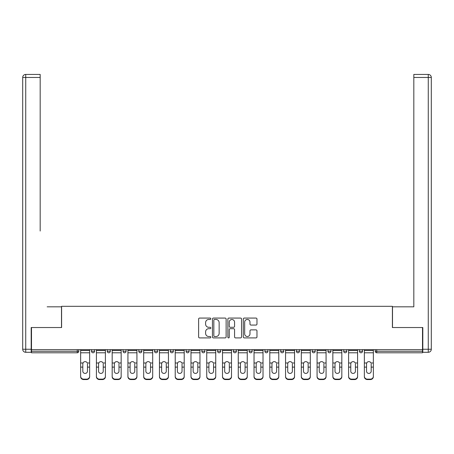 <?xml version="1.0" encoding="UTF-8"?>
<svg xmlns="http://www.w3.org/2000/svg" width="454" height="454" viewBox="0 0 454 454"><rect width="100%" height="100%" fill="white"/><g stroke="black" fill="none" stroke-linecap="round" stroke-linejoin="round"><path stroke-width="0.68" d="M210.832 318.765A0.692 0.692 0 0 0 210.14 318.072L199.601 318.072A0.993 0.993 0 0 0 198.614 319.06L198.614 336.913A0.993 0.993 0 0 0 199.601 337.907L210.14 337.907A0.692 0.692 0 0 0 210.832 337.214A0.692 0.692 0 0 0 210.14 336.516L208.778 336.516A3.172 3.172 0 0 1 205.605 333.344L205.605 331.857A3.172 3.172 0 0 1 208.778 328.685L210.14 328.685A0.692 0.692 0 0 0 210.832 327.987A0.692 0.692 0 0 0 210.14 327.294L208.778 327.294A3.172 3.172 0 0 1 205.605 324.122L205.605 322.635A3.172 3.172 0 0 1 208.778 319.457L210.14 319.457A0.692 0.692 0 0 0 210.832 318.765M255.982 325.064A0.993 0.993 0 0 0 256.975 324.071L256.975 319.06A0.993 0.993 0 0 0 255.982 318.072L244.28 318.072A0.993 0.993 0 0 0 243.287 319.06L243.287 336.913A0.993 0.993 0 0 0 244.28 337.907L255.982 337.907A0.993 0.993 0 0 0 256.975 336.913L256.975 330.864A0.993 0.993 0 0 0 255.982 329.871L250.977 329.871A0.993 0.993 0 0 0 249.984 330.864L249.984 333.866A2.65 2.65 0 0 1 247.334 336.516A2.65 2.65 0 0 1 244.678 333.866L244.678 322.113A2.65 2.65 0 0 1 247.334 319.457A2.65 2.65 0 0 1 249.984 322.113L249.984 324.071A0.993 0.993 0 0 0 250.977 325.064L255.982 325.064M31.491 349.659L31.491 327.533L61.602 327.533L61.602 306.314L392.398 306.314L392.398 327.533L422.509 327.533L422.509 349.659L31.491 349.659L31.491 351.277L77.259 351.277L77.259 349.659M226.132 319.06A0.993 0.993 0 0 0 225.139 318.072L213.437 318.072A0.993 0.993 0 0 0 212.444 319.06L212.444 336.913A0.993 0.993 0 0 0 213.437 337.907L225.139 337.907A0.993 0.993 0 0 0 226.132 336.913L226.132 319.06M228.861 318.072L240.563 318.072A0.993 0.993 0 0 1 241.556 319.06L241.556 336.913A0.993 0.993 0 0 1 240.563 337.907L235.552 337.907A0.993 0.993 0 0 1 234.565 336.913L234.565 329.672A0.993 0.993 0 0 0 233.572 328.685L230.246 328.685A0.993 0.993 0 0 0 229.259 329.672L229.259 337.214A0.692 0.692 0 0 1 228.561 337.907A0.692 0.692 0 0 1 227.868 337.214L227.868 319.06A0.993 0.993 0 0 1 228.861 318.072M77.259 352.792A1.515 1.515 0 0 0 78.775 351.277L77.259 351.277L77.259 352.792A1.515 1.515 0 0 0 78.775 351.277L78.775 349.659L78.775 351.277A1.515 1.515 0 0 1 77.259 352.792L31.491 352.792L31.491 351.277M422.509 349.659L422.509 352.792L376.741 352.792A1.515 1.515 0 0 1 375.225 351.277L375.225 349.659M91.509 349.659L91.509 351.277L91.509 349.659M93.025 352.792A1.515 1.515 0 0 1 91.509 351.277A1.515 1.515 0 0 0 93.025 352.792A1.515 1.515 0 0 0 94.54 351.277L94.54 349.659L94.54 351.277A1.515 1.515 0 0 1 93.025 352.792A1.515 1.515 0 0 1 91.509 351.277L94.54 351.277A1.515 1.515 0 0 1 93.025 352.792M107.269 349.659L107.269 351.277L107.269 349.659M110.299 349.659L110.299 351.277L110.299 349.659M123.034 349.659L123.034 351.277L123.034 349.659M126.064 349.659L126.064 351.277A1.515 1.515 0 0 1 124.549 352.792A1.515 1.515 0 0 1 123.034 351.277A1.515 1.515 0 0 0 124.549 352.792A1.515 1.515 0 0 0 126.064 351.277A1.515 1.515 0 0 1 124.549 352.792A1.515 1.515 0 0 1 123.034 351.277L126.064 351.277M138.793 349.659L138.793 351.277L138.793 349.659M141.824 349.659L141.824 351.277L141.824 349.659M154.553 349.659L154.553 351.277L154.553 349.659M157.589 349.659L157.589 351.277L157.589 349.659M173.349 349.659L173.349 351.277L170.318 351.277A1.515 1.515 0 0 0 171.833 352.792A1.515 1.515 0 0 1 170.318 351.277L170.318 349.659M186.078 349.659L186.078 351.277L186.078 349.659M189.108 349.659L189.108 351.277L189.108 349.659M201.843 349.659L201.843 351.277L201.843 349.659M204.873 349.659L204.873 351.277L204.873 349.659M217.602 349.659L217.602 351.277L217.602 349.659M220.633 349.659L220.633 351.277A1.515 1.515 0 0 1 219.117 352.792A1.515 1.515 0 0 1 217.602 351.277A1.515 1.515 0 0 0 219.117 352.792A1.515 1.515 0 0 1 217.602 351.277L220.633 351.277A1.515 1.515 0 0 1 219.117 352.792M233.367 349.659L233.367 351.277L233.367 349.659M236.398 349.659L236.398 351.277L236.398 349.659M249.127 349.659L249.127 351.277L249.127 349.659M252.157 349.659L252.157 351.277A1.515 1.515 0 0 1 250.642 352.792A1.515 1.515 0 0 1 249.127 351.277L252.157 351.277A1.515 1.515 0 0 1 250.642 352.792A1.515 1.515 0 0 0 252.157 351.277M264.892 349.659L264.892 351.277L264.892 349.659M267.922 349.659L267.922 351.277L267.922 349.659M280.651 349.659L280.651 351.277L280.651 349.659M283.682 349.659L283.682 351.277L283.682 349.659M299.447 349.659L299.447 351.277A1.515 1.515 0 0 1 297.932 352.792A1.515 1.515 0 0 1 296.411 351.277L296.411 349.659M315.207 349.659L315.207 351.277A1.515 1.515 0 0 1 313.691 352.792A1.515 1.515 0 0 1 312.176 351.277L312.176 349.659M330.966 349.659L330.966 351.277A1.515 1.515 0 0 1 329.451 352.792A1.515 1.515 0 0 1 327.936 351.277L327.936 349.659M346.731 349.659L346.731 351.277A1.515 1.515 0 0 1 345.216 352.792A1.515 1.515 0 0 1 343.701 351.277L343.701 349.659M360.975 352.792A1.515 1.515 0 0 0 362.491 351.277L362.491 349.659L362.491 351.277A1.515 1.515 0 0 1 360.975 352.792A1.515 1.515 0 0 1 359.46 351.277L359.46 349.659M108.784 352.792A1.515 1.515 0 0 1 107.269 351.277A1.515 1.515 0 0 0 108.784 352.792A1.515 1.515 0 0 0 110.299 351.277A1.515 1.515 0 0 1 108.784 352.792A1.515 1.515 0 0 1 107.269 351.277L110.299 351.277A1.515 1.515 0 0 1 108.784 352.792M140.309 352.792A1.515 1.515 0 0 1 138.793 351.277A1.515 1.515 0 0 0 140.309 352.792A1.515 1.515 0 0 0 141.824 351.277A1.515 1.515 0 0 1 140.309 352.792A1.515 1.515 0 0 1 138.793 351.277L141.824 351.277A1.515 1.515 0 0 1 140.309 352.792M156.068 352.792A1.515 1.515 0 0 1 154.553 351.277A1.515 1.515 0 0 0 156.068 352.792A1.515 1.515 0 0 0 157.589 351.277A1.515 1.515 0 0 1 156.068 352.792A1.515 1.515 0 0 1 154.553 351.277L157.589 351.277A1.515 1.515 0 0 1 156.068 352.792M171.833 352.792A1.515 1.515 0 0 0 173.349 351.277A1.515 1.515 0 0 1 171.833 352.792A1.515 1.515 0 0 1 170.318 351.277M187.593 352.792A1.515 1.515 0 0 1 186.078 351.277A1.515 1.515 0 0 0 187.593 352.792A1.515 1.515 0 0 0 189.108 351.277A1.515 1.515 0 0 1 187.593 352.792A1.515 1.515 0 0 1 186.078 351.277L189.108 351.277A1.515 1.515 0 0 1 187.593 352.792M203.358 352.792A1.515 1.515 0 0 1 201.843 351.277L204.873 351.277A1.515 1.515 0 0 1 203.358 352.792A1.515 1.515 0 0 0 204.873 351.277M234.883 352.792A1.515 1.515 0 0 1 233.367 351.277A1.515 1.515 0 0 0 234.883 352.792A1.515 1.515 0 0 0 236.398 351.277A1.515 1.515 0 0 1 234.883 352.792A1.515 1.515 0 0 1 233.367 351.277L236.398 351.277A1.515 1.515 0 0 1 234.883 352.792M266.407 352.792A1.515 1.515 0 0 1 264.892 351.277L267.922 351.277A1.515 1.515 0 0 1 266.407 352.792A1.515 1.515 0 0 0 267.922 351.277M282.167 352.792A1.515 1.515 0 0 1 280.651 351.277A1.515 1.515 0 0 0 282.167 352.792A1.515 1.515 0 0 0 283.682 351.277A1.515 1.515 0 0 1 282.167 352.792A1.515 1.515 0 0 1 280.651 351.277L283.682 351.277A1.515 1.515 0 0 1 282.167 352.792M214.526 319.457A0.692 0.692 0 0 0 213.834 320.155L213.834 335.824A0.692 0.692 0 0 0 214.526 336.516L215.968 336.516A3.172 3.172 0 0 0 219.14 333.344L219.14 322.635A3.172 3.172 0 0 0 215.968 319.457L214.526 319.457M234.565 322.164A2.65 2.65 0 0 0 231.909 319.508A2.65 2.65 0 0 0 229.259 322.164L229.259 326.301A0.993 0.993 0 0 0 230.246 327.294L233.572 327.294A0.993 0.993 0 0 0 234.565 326.301L234.565 322.164M87.463 363.881L87.463 367.116L89.637 367.116L89.637 349.659M80.647 367.541L80.647 376.701L80.647 362.996L83.003 362.996L82.815 363.881L83.003 362.996A2.321 2.23 0 0 1 87.282 362.996L89.637 362.996M89.637 367.541L89.637 376.701A3.03 2.866 180 0 1 86.606 379.567L86.606 379.141A3.03 2.866 0 0 0 89.637 376.275L89.637 367.116M87.463 371.207A2.321 2.196 180 0 1 85.142 373.409A2.321 2.196 180 0 1 82.815 371.207A2.321 2.196 180 0 0 85.142 373.409A2.321 2.196 180 0 0 87.463 371.207L87.463 367.116M82.815 371.207L82.815 363.881M80.647 376.275A3.03 2.866 0 0 0 83.678 379.141L83.678 379.567L86.606 379.567M83.678 379.567A3.03 2.866 180 0 1 80.647 376.701M83.678 379.141L86.606 379.141M80.647 362.996L80.647 349.659M89.637 376.275L89.637 376.701M22.7 77.464A3.03 3.03 0 0 1 25.73 74.433A3.03 3.03 0 0 0 22.7 77.464L22.7 349.257L22.7 77.464L25.73 77.464L25.73 74.433L40.179 74.433L40.179 77.464L25.73 77.464L25.73 349.257L31.19 349.257L31.19 327.533L61.5 327.533L61.5 306.819L47.154 306.819M40.179 77.464L40.179 231.041M31.19 349.257L31.19 352.287L25.73 352.287A3.03 3.03 0 0 1 22.7 349.257L25.73 349.257L25.73 352.287M406.846 306.819L413.821 306.819L413.821 74.433L428.27 74.433A3.03 3.03 0 0 1 431.3 77.464L431.3 349.257L431.3 77.464A3.03 3.03 0 0 0 428.27 74.433L428.27 77.464L413.821 77.464M422.81 349.257L428.27 349.257L428.27 352.287A3.03 3.03 0 0 0 431.3 349.257A3.03 3.03 0 0 1 428.27 352.287L422.81 352.287L422.81 327.533L392.5 327.533L392.5 306.819L413.821 306.819L413.821 231.041M103.228 363.881L103.228 367.116L105.402 367.116L105.402 349.659M96.407 367.541L96.407 376.701L96.407 362.996L98.768 362.996L98.58 363.881L98.768 362.996A2.321 2.23 0 0 1 103.041 362.996L105.402 362.996M105.402 367.541L105.402 376.701A3.03 2.866 180 0 1 102.371 379.567L102.371 379.141A3.03 2.866 0 0 0 105.402 376.275L105.402 367.116M103.228 371.207A2.321 2.196 180 0 1 100.902 373.409A2.321 2.196 180 0 1 98.58 371.207A2.321 2.196 180 0 0 100.902 373.409A2.321 2.196 180 0 0 103.228 371.207L103.228 367.116M118.988 363.881L118.988 367.116L121.161 367.116L121.161 349.659M112.172 367.541L112.172 376.701L112.172 362.996L114.527 362.996L114.34 363.881L114.527 362.996A2.321 2.23 0 0 1 118.806 362.996L121.161 362.996M121.161 367.541L121.161 376.701A3.03 2.866 180 0 1 118.131 379.567L118.131 379.141A3.03 2.866 0 0 0 121.161 376.275L121.161 367.116M118.988 371.207A2.321 2.196 180 0 1 116.667 373.409A2.321 2.196 180 0 1 114.34 371.207A2.321 2.196 180 0 0 116.667 373.409A2.321 2.196 180 0 0 118.988 371.207L118.988 367.116M134.753 363.881L134.753 367.116L136.926 367.116L136.926 349.659M127.932 367.541L127.932 376.701L127.932 362.996L130.287 362.996L130.105 363.881L130.287 362.996A2.321 2.23 0 0 1 134.566 362.996L136.926 362.996M136.926 367.541L136.926 376.701A3.03 2.866 180 0 1 133.89 379.567L133.89 379.141A3.03 2.866 0 0 0 136.926 376.275L136.926 367.116M134.753 371.207A2.321 2.196 180 0 1 132.426 373.409A2.321 2.196 180 0 1 130.105 371.207A2.321 2.196 180 0 0 132.426 373.409A2.321 2.196 180 0 0 134.753 371.207L134.753 367.116M150.512 363.881L150.512 367.116L152.686 367.116L152.686 349.659M143.691 367.541L143.691 376.701L143.691 362.996L146.052 362.996L145.865 363.881L146.052 362.996A2.321 2.23 0 0 1 150.331 362.996L152.686 362.996M152.686 367.541L152.686 376.701A3.03 2.866 180 0 1 149.655 379.567L149.655 379.141A3.03 2.866 0 0 0 152.686 376.275L152.686 367.116M150.512 371.207A2.321 2.196 180 0 1 148.191 373.409A2.321 2.196 180 0 1 145.865 371.207A2.321 2.196 180 0 0 148.191 373.409A2.321 2.196 180 0 0 150.512 371.207L150.512 367.116M166.278 363.881L166.278 367.116L168.445 367.116L168.445 349.659M159.456 367.541L159.456 376.701L159.456 362.996L161.811 362.996L161.63 363.881L161.811 362.996A2.321 2.23 0 0 1 166.09 362.996L168.445 362.996M168.445 367.541L168.445 376.701A3.03 2.866 180 0 1 165.415 379.567L165.415 379.141A3.03 2.866 0 0 0 168.445 376.275L168.445 367.116M166.278 371.207A2.321 2.196 180 0 1 163.951 373.409A2.321 2.196 180 0 1 161.63 371.207A2.321 2.196 180 0 0 163.951 373.409A2.321 2.196 180 0 0 166.278 371.207L166.278 367.116M98.58 371.207L98.58 363.881M96.407 376.275A3.03 2.866 0 0 0 99.437 379.141L99.437 379.567L102.371 379.567M99.437 379.567A3.03 2.866 180 0 1 96.407 376.701M99.437 379.141L102.371 379.141M96.407 362.996L96.407 349.659M105.402 376.275L105.402 376.701M114.34 371.207L114.34 363.881M112.172 376.275A3.03 2.866 0 0 0 115.203 379.141L115.203 379.567L118.131 379.567M115.203 379.567A3.03 2.866 180 0 1 112.172 376.701M115.203 379.141L118.131 379.141M112.172 362.996L112.172 349.659M121.161 376.275L121.161 376.701M130.105 371.207L130.105 363.881M127.932 376.275A3.03 2.866 0 0 0 130.962 379.141L130.962 379.567L133.89 379.567M130.962 379.567A3.03 2.866 180 0 1 127.932 376.701M130.962 379.141L133.89 379.141M127.932 362.996L127.932 349.659M136.926 376.275L136.926 376.701M145.865 371.207L145.865 363.881M143.691 376.275A3.03 2.866 0 0 0 146.727 379.141L146.727 379.567L149.655 379.567M146.727 379.567A3.03 2.866 180 0 1 143.691 376.701M146.727 379.141L149.655 379.141M143.691 362.996L143.691 349.659M152.686 376.275L152.686 376.701M161.63 371.207L161.63 363.881M159.456 376.275A3.03 2.866 0 0 0 162.487 379.141L162.487 379.567L165.415 379.567M162.487 379.567A3.03 2.866 180 0 1 159.456 376.701M162.487 379.141L165.415 379.141M159.456 362.996L159.456 349.659M168.445 376.275L168.445 376.701M182.037 363.881L182.037 367.116L184.211 367.116L184.211 349.659M175.216 367.541L175.216 376.701L175.216 362.996L177.576 362.996L177.389 363.881L177.576 362.996A2.321 2.23 0 0 1 181.85 362.996L184.211 362.996M184.211 367.541L184.211 376.701A3.03 2.866 180 0 1 181.18 379.567L181.18 379.141A3.03 2.866 0 0 0 184.211 376.275L184.211 367.116M182.037 371.207A2.321 2.196 180 0 1 179.716 373.409A2.321 2.196 180 0 1 177.389 371.207A2.321 2.196 180 0 0 179.716 373.409A2.321 2.196 180 0 0 182.037 371.207L182.037 367.116M177.389 371.207L177.389 363.881M175.216 376.275A3.03 2.866 0 0 0 178.246 379.141L178.246 379.567L181.18 379.567M178.246 379.567A3.03 2.866 180 0 1 175.216 376.701M178.246 379.141L181.18 379.141M175.216 362.996L175.216 349.659M184.211 376.275L184.211 376.701M197.802 363.881L197.802 367.116L199.97 367.116L199.97 349.659M190.981 367.541L190.981 376.701L190.981 362.996L193.336 362.996L193.154 363.881L193.336 362.996A2.321 2.23 0 0 1 197.615 362.996L199.97 362.996M199.97 367.541L199.97 376.701A3.03 2.866 180 0 1 196.94 379.567L196.94 379.141A3.03 2.866 0 0 0 199.97 376.275L199.97 367.116M197.802 371.207A2.321 2.196 180 0 1 195.475 373.409A2.321 2.196 180 0 1 193.154 371.207A2.321 2.196 180 0 0 195.475 373.409A2.321 2.196 180 0 0 197.802 371.207L197.802 367.116M193.154 371.207L193.154 363.881M190.981 376.275A3.03 2.866 0 0 0 194.011 379.141L194.011 379.567L196.94 379.567M194.011 379.567A3.03 2.866 180 0 1 190.981 376.701M194.011 379.141L196.94 379.141M190.981 362.996L190.981 349.659M199.97 376.275L199.97 376.701M213.562 363.881L213.562 367.116L215.735 367.116L215.735 349.659M215.735 367.541L215.735 376.701A3.03 2.866 180 0 1 212.705 379.567L212.705 379.141L209.771 379.141A3.03 2.866 0 0 1 206.74 376.275L206.74 362.996L209.101 362.996L208.914 363.881L209.101 362.996A2.321 2.23 0 0 1 213.374 362.996L215.735 362.996M208.914 367.541L208.914 371.207A2.321 2.196 180 0 0 211.241 373.409A2.321 2.196 180 0 1 208.914 371.207L208.914 363.881M209.771 379.141L209.771 379.567L212.705 379.567M209.771 379.567A3.03 2.866 180 0 1 206.74 376.701M212.705 379.141A3.03 2.866 0 0 0 215.735 376.275L215.735 367.116M211.241 373.409A2.321 2.196 180 0 0 213.562 371.207L213.562 367.116M206.74 362.996L206.74 349.659M215.735 376.275L215.735 376.701M229.321 363.881L229.321 367.116L231.495 367.116L231.495 349.659M222.505 367.541L222.505 376.701L222.505 362.996L224.861 362.996L224.679 363.881L224.861 362.996A2.321 2.23 0 0 1 229.139 362.996L231.495 362.996M231.495 367.541L231.495 376.701A3.03 2.866 180 0 1 228.464 379.567L228.464 379.141A3.03 2.866 0 0 0 231.495 376.275L231.495 367.116M229.321 371.207A2.321 2.196 180 0 1 227 373.409A2.321 2.196 180 0 1 224.679 371.207A2.321 2.196 180 0 0 227 373.409A2.321 2.196 180 0 0 229.321 371.207L229.321 367.116M224.679 371.207L224.679 363.881M222.505 376.275A3.03 2.866 0 0 0 225.536 379.141L225.536 379.567L228.464 379.567M225.536 379.567A3.03 2.866 180 0 1 222.505 376.701M225.536 379.141L228.464 379.141M222.505 362.996L222.505 349.659M231.495 376.275L231.495 376.701M245.086 363.881L245.086 367.116L247.26 367.116L247.26 349.659M238.265 367.541L238.265 376.701L238.265 362.996L240.626 362.996L240.438 363.881L240.626 362.996A2.321 2.23 0 0 1 244.899 362.996L247.26 362.996M247.26 367.541L247.26 376.701A3.03 2.866 180 0 1 244.229 379.567L244.229 379.141A3.03 2.866 0 0 0 247.26 376.275L247.26 367.116M245.086 371.207A2.321 2.196 180 0 1 242.759 373.409A2.321 2.196 180 0 1 240.438 371.207A2.321 2.196 180 0 0 242.759 373.409A2.321 2.196 180 0 0 245.086 371.207L245.086 367.116M240.438 371.207L240.438 363.881M238.265 376.275A3.03 2.866 0 0 0 241.295 379.141L241.295 379.567L244.229 379.567M241.295 379.567A3.03 2.866 180 0 1 238.265 376.701M241.295 379.141L244.229 379.141M238.265 362.996L238.265 349.659M247.26 376.275L247.26 376.701M260.846 363.881L260.846 367.116L263.019 367.116L263.019 349.659M254.03 367.541L254.03 376.701L254.03 362.996L256.385 362.996L256.198 363.881L256.385 362.996A2.321 2.23 0 0 1 260.664 362.996L263.019 362.996M263.019 367.541L263.019 376.701A3.03 2.866 180 0 1 259.989 379.567L259.989 379.141A3.03 2.866 0 0 0 263.019 376.275L263.019 367.116M260.846 371.207A2.321 2.196 180 0 1 258.525 373.409A2.321 2.196 180 0 1 256.198 371.207A2.321 2.196 180 0 0 258.525 373.409A2.321 2.196 180 0 0 260.846 371.207L260.846 367.116M256.198 371.207L256.198 363.881M254.03 376.275A3.03 2.866 0 0 0 257.06 379.141L257.06 379.567L259.989 379.567M257.06 379.567A3.03 2.866 180 0 1 254.03 376.701M257.06 379.141L259.989 379.141M254.03 362.996L254.03 349.659M263.019 376.275L263.019 376.701M276.611 363.881L276.611 367.116L278.784 367.116L278.784 349.659M269.789 367.541L269.789 376.701L269.789 362.996L272.15 362.996L271.963 363.881L272.15 362.996A2.321 2.23 0 0 1 276.424 362.996L278.784 362.996M278.784 367.541L278.784 376.701A3.03 2.866 180 0 1 275.754 379.567L275.754 379.141A3.03 2.866 0 0 0 278.784 376.275L278.784 367.116M276.611 371.207A2.321 2.196 180 0 1 274.284 373.409A2.321 2.196 180 0 1 271.963 371.207A2.321 2.196 180 0 0 274.284 373.409A2.321 2.196 180 0 0 276.611 371.207L276.611 367.116M271.963 371.207L271.963 363.881M269.789 376.275A3.03 2.866 0 0 0 272.82 379.141L272.82 379.567L275.754 379.567M272.82 379.567A3.03 2.866 180 0 1 269.789 376.701M272.82 379.141L275.754 379.141M269.789 362.996L269.789 349.659M278.784 376.275L278.784 376.701M292.37 363.881L292.37 367.116L294.544 367.116L294.544 349.659M285.555 367.541L285.555 376.701L285.555 362.996L287.91 362.996L287.723 363.881L287.91 362.996A2.321 2.23 0 0 1 292.189 362.996L294.544 362.996M294.544 367.541L294.544 376.701A3.03 2.866 180 0 1 291.513 379.567L291.513 379.141A3.03 2.866 0 0 0 294.544 376.275L294.544 367.116M292.37 371.207A2.321 2.196 180 0 1 290.049 373.409A2.321 2.196 180 0 1 287.723 371.207A2.321 2.196 180 0 0 290.049 373.409A2.321 2.196 180 0 0 292.37 371.207L292.37 367.116M287.723 371.207L287.723 363.881M285.555 376.275A3.03 2.866 0 0 0 288.585 379.141L288.585 379.567L291.513 379.567M288.585 379.567A3.03 2.866 180 0 1 285.555 376.701M288.585 379.141L291.513 379.141M285.555 362.996L285.555 349.659M294.544 376.275L294.544 376.701M308.135 363.881L308.135 367.116L310.309 367.116L310.309 349.659M310.309 367.541L310.309 376.701A3.03 2.866 180 0 1 307.273 379.567L307.273 379.141L304.345 379.141A3.03 2.866 0 0 1 301.314 376.275L301.314 362.996L303.669 362.996L303.488 363.881L303.669 362.996A2.321 2.23 0 0 1 307.948 362.996L310.309 362.996M303.488 367.541L303.488 371.207A2.321 2.196 180 0 0 305.809 373.409A2.321 2.196 180 0 1 303.488 371.207L303.488 363.881M304.345 379.141L304.345 379.567L307.273 379.567M304.345 379.567A3.03 2.866 180 0 1 301.314 376.701M307.273 379.141A3.03 2.866 0 0 0 310.309 376.275L310.309 367.116M305.809 373.409A2.321 2.196 180 0 0 308.135 371.207L308.135 367.116M301.314 362.996L301.314 349.659M310.309 376.275L310.309 376.701M323.895 363.881L323.895 367.116L326.068 367.116L326.068 349.659M317.074 367.541L317.074 376.701L317.074 362.996L319.434 362.996L319.247 363.881L319.434 362.996A2.321 2.23 0 0 1 323.713 362.996L326.068 362.996M326.068 367.541L326.068 376.701A3.03 2.866 180 0 1 323.038 379.567L323.038 379.141A3.03 2.866 0 0 0 326.068 376.275L326.068 367.116M323.895 371.207A2.321 2.196 180 0 1 321.574 373.409A2.321 2.196 180 0 1 319.247 371.207A2.321 2.196 180 0 0 321.574 373.409A2.321 2.196 180 0 0 323.895 371.207L323.895 367.116M319.247 371.207L319.247 363.881M317.074 376.275A3.03 2.866 0 0 0 320.11 379.141L320.11 379.567L323.038 379.567M320.11 379.567A3.03 2.866 180 0 1 317.074 376.701M320.11 379.141L323.038 379.141M317.074 362.996L317.074 349.659M326.068 376.275L326.068 376.701M339.66 363.881L339.66 367.116L341.828 367.116L341.828 349.659M332.839 367.541L332.839 376.701L332.839 362.996L335.194 362.996L335.012 363.881L335.194 362.996A2.321 2.23 0 0 1 339.473 362.996L341.828 362.996M341.828 367.541L341.828 376.701A3.03 2.866 180 0 1 338.798 379.567L338.798 379.141A3.03 2.866 0 0 0 341.828 376.275L341.828 367.116M339.66 371.207A2.321 2.196 180 0 1 337.333 373.409A2.321 2.196 180 0 1 335.012 371.207A2.321 2.196 180 0 0 337.333 373.409A2.321 2.196 180 0 0 339.66 371.207L339.66 367.116M335.012 371.207L335.012 363.881M332.839 376.275A3.03 2.866 0 0 0 335.869 379.141L335.869 379.567L338.798 379.567M335.869 379.567A3.03 2.866 180 0 1 332.839 376.701M335.869 379.141L338.798 379.141M332.839 362.996L332.839 349.659M341.828 376.275L341.828 376.701M355.42 363.881L355.42 367.116L357.593 367.116L357.593 349.659M348.598 367.541L348.598 376.701L348.598 362.996L350.959 362.996L350.772 363.881L350.959 362.996A2.321 2.23 0 0 1 355.232 362.996L357.593 362.996M357.593 367.541L357.593 376.701A3.03 2.866 180 0 1 354.563 379.567L354.563 379.141A3.03 2.866 0 0 0 357.593 376.275L357.593 367.116M355.42 371.207A2.321 2.196 180 0 1 353.099 373.409A2.321 2.196 180 0 1 350.772 371.207A2.321 2.196 180 0 0 353.099 373.409A2.321 2.196 180 0 0 355.42 371.207L355.42 367.116M350.772 371.207L350.772 363.881M348.598 376.275A3.03 2.866 0 0 0 351.629 379.141L351.629 379.567L354.563 379.567M351.629 379.567A3.03 2.866 180 0 1 348.598 376.701M351.629 379.141L354.563 379.141M348.598 362.996L348.598 349.659M357.593 376.275L357.593 376.701M371.185 363.881L371.185 367.116L373.353 367.116L373.353 349.659M373.353 367.541L373.353 376.701A3.03 2.866 180 0 1 370.322 379.567L370.322 379.141L367.394 379.141A3.03 2.866 0 0 1 364.363 376.275L364.363 362.996L366.719 362.996L366.537 363.881L366.719 362.996A2.321 2.23 0 0 1 370.997 362.996L373.353 362.996M366.537 367.541L366.537 371.207A2.321 2.196 180 0 0 368.858 373.409A2.321 2.196 180 0 1 366.537 371.207L366.537 363.881M367.394 379.141L367.394 379.567L370.322 379.567M367.394 379.567A3.03 2.866 180 0 1 364.363 376.701M370.322 379.141A3.03 2.866 0 0 0 373.353 376.275L373.353 367.116M368.858 373.409A2.321 2.196 180 0 0 371.185 371.207L371.185 367.116M364.363 362.996L364.363 349.659M373.353 376.275L373.353 376.701M376.741 349.659L376.741 351.277L422.509 351.277M375.225 351.277L376.741 351.277L376.741 352.792M297.932 352.792A1.515 1.515 0 0 0 299.447 351.277L296.411 351.277M313.691 352.792A1.515 1.515 0 0 0 315.207 351.277L312.176 351.277M329.451 352.792A1.515 1.515 0 0 0 330.966 351.277L327.936 351.277M345.216 352.792A1.515 1.515 0 0 0 346.731 351.277L343.701 351.277M362.491 351.277L359.46 351.277M80.647 367.116L82.815 367.116M80.647 352.792L89.637 352.792M80.647 350.494L89.637 350.494M431.3 349.257L428.27 349.257L428.27 77.464L431.3 77.464A3.03 3.03 0 0 0 428.27 74.433A3.03 3.03 0 0 1 431.3 77.464M96.407 367.116L98.58 367.116M96.407 352.792L105.402 352.792M96.407 350.494L105.402 350.494M112.172 367.116L114.34 367.116M112.172 352.792L121.161 352.792M112.172 350.494L121.161 350.494M127.932 367.116L130.105 367.116M127.932 352.792L136.926 352.792M127.932 350.494L136.926 350.494M143.691 367.116L145.865 367.116M143.691 352.792L152.686 352.792M143.691 350.494L152.686 350.494M159.456 367.116L161.63 367.116M159.456 352.792L168.445 352.792M159.456 350.494L168.445 350.494M175.216 367.116L177.389 367.116M175.216 352.792L184.211 352.792M175.216 350.494L184.211 350.494M190.981 367.116L193.154 367.116M190.981 352.792L199.97 352.792M190.981 350.494L199.97 350.494M206.74 367.116L208.914 367.116M206.74 352.792L215.735 352.792M206.74 350.494L215.735 350.494M222.505 367.116L224.679 367.116M222.505 352.792L231.495 352.792M222.505 350.494L231.495 350.494M238.265 367.116L240.438 367.116M238.265 352.792L247.26 352.792M238.265 350.494L247.26 350.494M254.03 367.116L256.198 367.116M254.03 352.792L263.019 352.792M254.03 350.494L263.019 350.494M269.789 367.116L271.963 367.116M269.789 352.792L278.784 352.792M269.789 350.494L278.784 350.494M285.555 367.116L287.723 367.116M285.555 352.792L294.544 352.792M285.555 350.494L294.544 350.494M301.314 367.116L303.488 367.116M301.314 352.792L310.309 352.792M301.314 350.494L310.309 350.494M317.074 367.116L319.247 367.116M317.074 352.792L326.068 352.792M317.074 350.494L326.068 350.494M332.839 367.116L335.012 367.116M332.839 352.792L341.828 352.792M332.839 350.494L341.828 350.494M348.598 367.116L350.772 367.116M348.598 352.792L357.593 352.792M348.598 350.494L357.593 350.494M364.363 367.116L366.537 367.116M364.363 352.792L373.353 352.792M364.363 350.494L373.353 350.494"/></g></svg>
